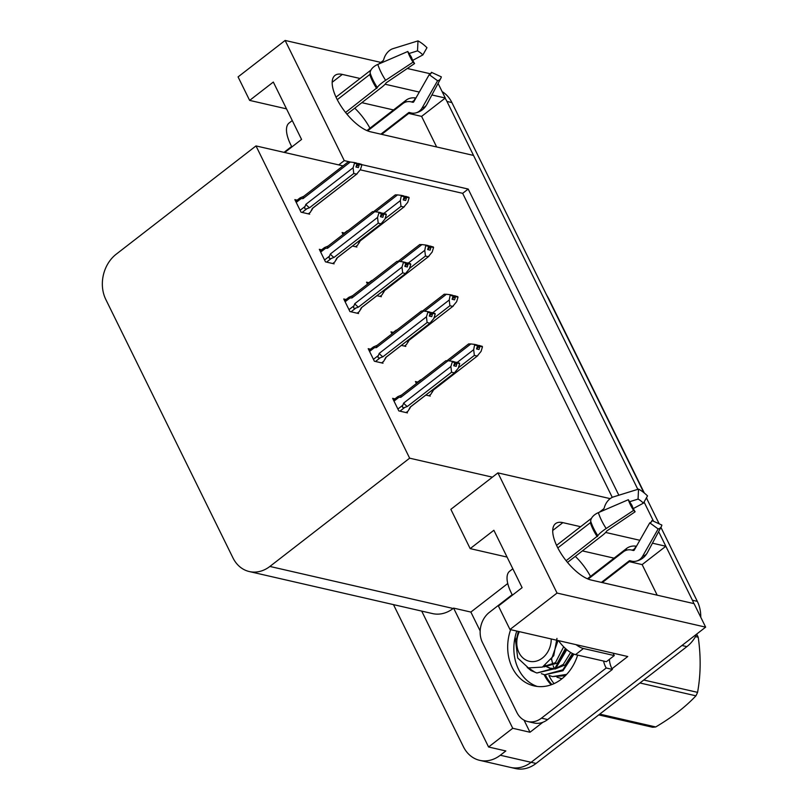 <?xml version="1.0" encoding="UTF-8"?>
<svg xmlns="http://www.w3.org/2000/svg" width="809" height="809" viewBox="0 0 809 809"><rect width="100%" height="100%" fill="white"/><g stroke="black" fill="none" stroke-linecap="round" stroke-linejoin="round"><path stroke-width="1.21" d="M360.086 78.493L342.318 74.418A35.03 14.34 52.2 0 0 334.987 75.419A35.03 14.34 52.2 0 0 340.478 105.291A35.03 14.34 52.2 0 0 370.562 131.806L473.528 155.429L637.826 489.324L446.962 101.438A32.845 26.798 102.9 0 0 445.092 98.182M544.154 674.655A43.787 35.738 -77.1 0 0 551.202 684.788M537.196 686.436A43.787 35.738 102.9 0 1 516.799 631.071A43.787 35.738 -77.1 0 0 518.448 669.104A43.787 35.738 -77.1 0 0 537.196 686.436M660.913 527.357L697.328 601.37L692.403 600.238L658.637 531.624L665.837 546.257L642.144 564.601L657.191 595.181M580.629 526.71L562.872 522.634A35.03 14.34 52.2 0 0 555.54 523.635A35.03 14.34 52.2 0 0 561.031 553.518A35.03 14.34 52.2 0 0 591.116 580.023L694.071 603.645L705.64 627.147L531.139 762.311A32.845 26.798 102.9 0 1 510.55 767.417A32.845 26.798 102.9 0 0 531.139 762.311L681.947 645.491L686.881 646.624L536.064 763.443A32.845 26.798 102.9 0 1 515.485 768.55L479.727 760.349A32.845 26.798 102.9 0 1 463.385 746.687L393.477 604.626M438.084 83.408L445.284 98.031L431.905 94.966M436.648 146.965L421.6 116.385L445.284 98.031M644.065 502.015L653.53 521.249L644.065 502.015M480.172 630.98L470.868 612.069L507.749 583.501M542.869 722.275L529.996 732.246L524.05 720.152M705.64 627.147L557.047 593.058L509.983 629.503L627.754 656.524L611.998 668.73M421.701 611.098L488.575 747L512.734 728.282L453.606 608.115L470.868 612.069M512.734 728.282L529.996 732.246M350.53 162.053L344.26 160.617L338.738 164.905L255.998 145.923L116.233 254.178A32.845 26.798 -77.1 0 0 105.787 299.431L232.962 557.886A32.845 26.798 -77.1 0 0 249.303 571.548L432.542 613.586A32.845 26.798 -77.1 0 0 453.131 608.479L453.606 608.115M488.575 747L505.837 750.954L500.306 755.242A32.845 26.798 102.9 0 1 479.727 760.349M344.26 160.617L285.132 40.45L238.068 76.906L249.637 100.397L286.517 108.861M285.132 40.45L380.847 62.404M407.18 68.452L430.631 73.831M557.047 593.058L497.919 472.881L610.178 498.637M665.837 546.257L652.459 543.183M639.848 540.291L605.658 532.443M419.295 92.074L385.104 84.227M618.845 495.219L468.189 189.053L361.39 164.551M249.303 571.548A32.845 26.798 -77.1 0 0 269.893 566.442L409.647 458.177L492.388 477.168L450.856 509.336L470.181 548.613L507.061 557.077M470.181 548.613L493.874 530.269L522.118 587.658L498.425 606.012L509.983 629.503M255.998 145.923L409.647 458.177M612.261 497.363L462.667 193.331L360.278 169.839M343.036 165.885L338.738 164.905M462.667 193.331L468.189 189.053M497.919 472.881L492.388 477.168M370.492 349.195L368.196 348.669L374.375 361.229L383.001 363.201L382.515 362.22M346.04 299.512L343.744 298.986L349.923 311.546L358.559 313.528L358.074 312.537M321.598 249.829L319.302 249.303L325.481 261.863L334.107 263.845L333.621 262.854M297.156 200.147L294.85 199.621L301.029 212.18L309.665 214.163L309.18 213.172M394.934 398.877L392.638 398.352L398.817 410.911L407.453 412.883L406.967 411.902M401.375 345.382L405.794 346.404L405.309 345.413M393.285 332.388L390.99 331.862L391.961 333.844M376.933 295.7L381.352 296.721L380.867 295.73M368.843 282.705L366.538 282.179L367.519 284.161M352.481 246.017L356.9 247.038L356.415 246.047M344.391 233.022L342.096 232.496L343.067 234.479M425.827 395.065L430.246 396.076L429.761 395.095M417.737 382.07L415.432 381.545L416.413 383.527M421.6 116.385L408.727 113.432M393.518 109.943L361.835 102.672M369.946 128.206A35.03 14.34 52.2 0 0 354.747 108.163M284.707 152.507L301.565 139.441L273.321 82.053L249.637 100.397M642.144 564.601L629.281 561.648M614.071 558.159L582.379 550.889M575.3 556.38A35.03 14.34 -127.8 0 1 590.489 576.423M545.397 674.949A43.787 35.738 -77.1 0 0 551.91 684.525M554.064 683.625A43.787 35.738 102.9 0 1 548.937 675.464M692.403 600.238A32.845 26.798 102.9 0 1 693.809 603.585M442.108 91.589A32.845 26.798 102.9 0 1 451.897 102.571L643.812 492.61M646.401 497.879L659.183 523.838M697.328 601.37A32.845 26.798 102.9 0 1 700.776 617.267M696.933 633.882A32.845 26.798 102.9 0 1 686.881 646.624M474.357 355.414L473.669 349.69L474.711 344.412L477.168 344.978L477.532 345.716L476.541 348.952L479.009 349.518L480 346.282L482.467 346.849L481.072 351.389L477.189 356.061L474.357 355.414L458.41 367.771M480 346.282L482.467 346.849M428.891 395.773L431.005 394.125L433.007 390.292L477.806 355.657L433.321 390.11A7.443 3.044 52.2 0 1 433.007 390.292M422.237 379.017L420.488 380.372M473.669 349.69L457.206 362.442M449.005 360.875L470.848 343.946L474.711 344.412M476.845 347.971L479.636 345.544L481.881 346.545M475.065 345.15L477.532 345.716M479.636 345.544L477.31 345.261M470.848 343.946L468.704 343.936M476.643 348.628L479.909 346.09M482.194 346.303L479.727 345.736M459.401 363.11L456.842 362.351L459.087 363.352M454.041 364.778L456.933 362.543M454.739 362.523L454.375 361.785L451.907 361.219L452.271 361.957L454.739 362.523L453.738 365.759L456.205 366.325L457.115 362.897L459.674 363.656L458.278 368.196L454.395 372.868L451.564 372.221L407.372 406.452A7.443 3.044 -127.8 0 1 403.681 403.054L402.821 405.208L397.886 409.02M457.206 363.089L459.674 363.656M457.115 362.897L453.839 365.435M456.842 362.351L454.516 362.068M394.003 401.133L398.938 397.31L397.856 396.632L401.729 394.964M398.938 397.31L400.849 397.31A7.443 3.044 -127.8 0 1 401.406 395.146L445.89 360.693M400.849 397.31L448.055 360.753L445.911 360.743M448.055 360.753L451.907 361.219M407.372 406.452L404.702 407.463C402.639 408.09 402.012 407.332 402.821 405.208M451.564 372.221L450.876 366.497L403.681 403.054M452.271 361.957L450.876 366.497M455.002 372.464L410.203 407.099A7.443 3.044 -127.8 0 0 410.527 406.917L455.002 372.464M406.088 412.58L408.211 410.932L410.203 407.099M449.905 305.731L449.228 300.008L450.259 294.729L452.727 295.295L453.091 296.033L452.089 299.269L454.557 299.836L455.558 296.6L458.015 297.166L456.63 301.706L452.747 306.378L449.905 305.731L433.958 318.089M455.558 296.6L458.015 297.166M404.439 346.09L406.563 344.442L408.555 340.609L453.353 305.974L408.879 340.427A7.443 3.044 52.2 0 1 408.555 340.609M397.785 329.334L396.046 330.689M449.228 300.008L432.764 312.759M424.553 311.192L446.406 294.264L450.259 294.729M452.393 298.288L455.194 295.861L457.439 296.863M450.623 295.467L453.091 296.033M455.194 295.861L452.868 295.578M446.406 294.264L444.262 294.254M452.191 298.946L455.457 296.407M457.752 296.62L455.285 296.054M425.463 256.048L424.776 250.325L425.817 245.046L428.274 245.612L428.639 246.351L427.648 249.587L430.115 250.153L431.106 246.917L433.573 247.483L432.178 252.024L428.295 256.696L425.463 256.048L409.516 268.406M431.106 246.917L433.573 247.483M379.997 296.407L382.111 294.769L384.113 290.927L428.912 256.291L384.427 290.744A7.443 3.044 52.2 0 1 384.113 290.927M373.343 279.651L371.594 281.006M424.776 250.325L408.323 263.077M400.111 261.509L421.954 244.581L425.817 245.046M427.951 248.616L430.742 246.179L432.987 247.18M426.171 245.784L428.639 246.351M430.742 246.179L428.416 245.896M421.954 244.581L419.81 244.571M427.749 249.263L431.015 246.725M433.3 246.937L430.833 246.371M401.011 206.366L400.334 200.642L401.365 195.373L403.833 195.93L404.197 196.668L403.195 199.904L405.663 200.47L406.664 197.234L409.132 197.8L407.736 202.341L403.853 207.013L401.011 206.366L385.064 218.723M406.664 197.234L409.132 197.8M355.545 246.725L357.669 245.087L359.661 241.244L404.46 206.608L359.985 241.062A7.443 3.044 52.2 0 1 359.661 241.244M348.891 229.968L347.152 231.323M400.334 200.642L383.87 213.394M375.659 211.827L397.512 194.898L401.365 195.373M403.499 198.933L406.3 196.496L408.545 197.497M401.729 196.102L404.197 196.668M406.3 196.496L403.974 196.223M397.512 194.898L395.368 194.888M403.297 199.58L406.563 197.052M408.858 197.254L406.391 196.688M434.959 313.427L432.39 312.668L434.635 313.67M429.599 315.095L432.491 312.861M430.287 312.84L429.933 312.102L427.465 311.536L427.83 312.274L430.287 312.84L429.296 316.076L431.763 316.643L432.663 313.214L435.222 313.973L433.826 318.513L429.943 323.185L427.112 322.538L382.93 356.769A7.443 3.044 -127.8 0 1 379.229 353.371L378.369 355.525L373.445 359.338M432.754 313.407L435.222 313.973M432.663 313.214L429.397 315.753M432.39 312.668L430.064 312.385M369.561 351.45L374.486 347.627L373.414 346.95L377.277 345.281M374.486 347.627L376.407 347.627A7.443 3.044 -127.8 0 1 376.964 345.463L421.438 311.01M376.407 347.627L423.603 311.071L421.469 311.06M423.603 311.071L427.465 311.536M382.93 356.769L380.26 357.78C378.187 358.407 377.56 357.649 378.369 355.525M427.112 322.538L426.434 316.815L379.229 353.371M427.83 312.274L426.434 316.815M430.56 322.781L385.762 357.416A7.443 3.044 -127.8 0 0 386.075 357.234L430.56 322.781M381.646 362.897L383.759 361.249L385.762 357.416M410.507 263.744L407.948 262.986L410.193 263.987M405.147 265.413L408.039 263.178M405.845 263.158L405.481 262.419L403.013 261.853L403.378 262.591L405.845 263.158L404.854 266.394L407.311 266.96L408.221 263.532L410.78 264.29L409.384 268.831L405.501 273.503L402.67 272.855L358.478 307.086A7.443 3.044 -127.8 0 1 354.787 303.688L353.927 305.842L348.992 309.655M408.312 263.724L410.78 264.29M408.221 263.532L404.945 266.07M407.948 262.986L405.622 262.703M345.109 301.767L350.044 297.955L348.962 297.267L352.835 295.609M350.044 297.955L351.966 297.955A7.443 3.044 -127.8 0 1 352.512 295.781L396.997 261.327M351.966 297.955L399.161 261.388L397.017 261.378M399.161 261.388L403.013 261.853M358.478 307.086L355.808 308.098C353.745 308.725 353.118 307.966 353.927 305.842M402.67 272.855L401.982 267.132L354.787 303.688M403.378 262.591L401.982 267.132M406.108 273.098L361.31 307.733A7.443 3.044 -127.8 0 0 361.633 307.551L406.108 273.098M357.194 313.214L359.317 311.576L361.31 307.733M386.065 214.061L383.506 213.303L385.741 214.304M380.705 215.74L383.597 213.495M381.393 213.475L381.039 212.737L378.572 212.18L378.936 212.909L381.393 213.475L380.402 216.711L382.869 217.277L383.769 213.859L386.328 214.607L384.932 219.148L381.049 223.82L378.218 223.173L334.036 257.404A7.443 3.044 -127.8 0 1 330.335 254.006L329.475 256.16L324.551 259.972M383.86 214.041L386.328 214.607M383.769 213.859L380.503 216.387M383.506 213.303L381.17 213.03M320.667 252.084L325.592 248.272L324.52 247.584L328.383 245.926M325.592 248.272L327.514 248.272A7.443 3.044 -127.8 0 1 328.07 246.098L372.544 211.645M327.514 248.272L374.709 211.705L372.575 211.695M374.709 211.705L378.572 212.18M334.036 257.404L331.366 258.415C329.293 259.042 328.666 258.283 329.475 256.16M378.218 223.173L377.54 217.449L330.335 254.006M378.936 212.909L377.54 217.449M381.666 223.415L336.868 258.051A7.443 3.044 -127.8 0 0 337.181 257.869L381.666 223.415M332.752 263.532L334.865 261.894L336.868 258.051M361.613 164.379L359.054 163.62L361.299 164.621M356.253 166.057L359.145 163.812M356.951 163.792L356.587 163.064L354.12 162.498L354.484 163.226L356.951 163.792L355.96 167.028L358.417 167.594L359.327 164.176L361.886 164.925L360.49 169.465L356.607 174.137L353.776 173.49L309.584 207.721A7.443 3.044 -127.8 0 1 305.893 204.323L305.033 206.477L300.099 210.3M359.418 164.358L361.886 164.925M359.327 164.176L356.061 166.705M359.054 163.62L356.729 163.347M296.215 202.402L301.15 198.589L300.068 197.902L303.941 196.243M301.15 198.589L303.072 198.589A7.443 3.044 -127.8 0 1 303.618 196.415L348.103 161.962M303.072 198.589L350.267 162.022L348.123 162.012M350.267 162.022L354.12 162.498M309.584 207.721L306.914 208.732C304.851 209.359 304.224 208.611 305.033 206.477M353.776 173.49L353.088 167.766L305.893 204.323M354.484 163.226L353.088 167.766M357.214 173.733L312.416 208.368A7.443 3.044 -127.8 0 0 312.739 208.186L357.214 173.733M308.31 213.849L310.423 212.211L312.416 208.368M337.272 99.689L369.784 74.499A1.092 0.667 162.2 0 0 370.138 73.922L370.138 72.992A12.044 7.291 -17.8 0 1 377.813 64.427L407.797 51.493L411.437 57.196A15.017 6.148 -127.8 0 0 412.711 60.311A15.017 6.148 -127.8 0 0 414.572 63.557L413.045 62.172A25.18 10.305 -127.8 0 1 409.941 56.721A25.18 10.305 -127.8 0 1 407.797 51.493M346.96 114.2L381.454 87.473A12.044 2.205 147 0 0 386.166 82.811L414.572 63.557M291.887 146.945A32.845 13.44 -127.8 0 1 290.734 144.72A32.845 13.44 -127.8 0 1 289.116 122.998L292.271 120.561M409.071 53.495L417.515 50.866L417.99 40.895L392.972 48.661A12.044 8.221 -62.5 0 0 384.022 58.551L383.577 59.947A1.092 0.748 117.5 0 1 383.082 60.675L378.784 64.002M370.957 70.07L336.018 97.131M380.867 134.173L408.656 112.653A1.092 0.981 78.8 0 1 409.435 112.491L410.75 112.855A12.044 10.76 -101.2 0 0 415.25 113.027A12.044 10.76 -101.2 0 0 422.126 107.921L437.588 80.738L429.215 74.64L413.753 101.823A1.092 0.981 78.8 0 1 412.711 102.268L411.407 101.914A12.044 10.76 -101.2 0 0 406.897 101.742A12.044 10.76 -101.2 0 0 402.801 103.623L367.61 130.876M413.045 62.172L385.62 80.303A12.044 2.205 147 0 0 377.297 87.544L345.574 112.491M366.892 130.573L406.037 100.245A12.044 10.426 13.1 0 1 415.239 97.919L415.917 98.01M417.515 50.866A15.017 6.148 -127.8 0 1 422.874 54.921L412.742 60.362M430.55 73.983L431.44 72.325A15.017 6.148 -127.8 0 1 431.096 73.255A15.017 6.148 -127.8 0 1 429.215 74.64M417.99 40.895A25.18 10.305 -127.8 0 1 426.97 47.691L422.874 54.921M431.44 72.325L441.32 76.855A25.18 10.305 -127.8 0 1 440.753 78.412A25.18 10.305 -127.8 0 1 437.588 80.738M284.04 152.355L291.634 146.469M510.631 629.655A43.787 35.738 -77.1 0 0 512.279 667.688A43.787 35.738 -77.1 0 0 534.071 685.901A43.787 35.738 -77.1 0 0 577.646 655.098M557.816 547.905L590.337 522.715A1.092 0.667 162.2 0 0 590.691 522.139L590.691 521.208A12.044 7.291 -17.8 0 1 598.357 512.643L628.34 499.709L631.991 505.413A15.017 6.148 -127.8 0 0 633.265 508.527A15.017 6.148 -127.8 0 0 635.126 511.773L633.599 510.388A25.18 10.305 -127.8 0 1 630.484 504.937A25.18 10.305 -127.8 0 1 628.34 499.709M567.503 562.417L602.007 535.689A12.044 2.205 147 0 0 606.71 531.028L635.126 511.773M512.431 595.161A32.845 13.44 -127.8 0 1 511.288 592.936A32.845 13.44 -127.8 0 1 509.67 571.215L512.825 568.778M629.624 501.711L638.068 499.082L638.534 489.111L613.515 496.878A12.044 8.221 -62.5 0 0 604.576 506.768L604.131 508.163A1.092 0.748 117.5 0 1 603.635 508.891L599.338 512.218M591.5 518.286L556.572 545.347M601.421 582.389L629.21 560.87A1.092 0.981 78.8 0 1 629.989 560.708L631.293 561.072A12.044 10.76 -101.2 0 0 635.803 561.244A12.044 10.76 -101.2 0 0 642.68 556.137L658.142 528.955L649.769 522.857L634.296 550.039A1.092 0.981 78.8 0 1 633.265 550.484L631.96 550.13A12.044 10.76 -101.2 0 0 627.45 549.958A12.044 10.76 -101.2 0 0 623.345 551.839L588.163 579.092M633.599 510.388L606.174 528.52A12.044 2.205 147 0 0 597.851 535.76L566.128 560.708M587.435 578.789L626.591 548.462A12.044 10.426 13.1 0 1 635.793 546.136L636.471 546.227M638.068 499.082A15.017 6.148 -127.8 0 1 643.428 503.137L633.295 508.578M651.093 522.199L651.993 520.541A15.017 6.148 -127.8 0 1 651.649 521.471A15.017 6.148 -127.8 0 1 649.769 522.857M638.534 489.111A25.18 10.305 -127.8 0 1 647.524 495.907L643.428 503.137M651.993 520.541L661.873 525.071A25.18 10.305 -127.8 0 1 661.307 526.629A25.18 10.305 -127.8 0 1 658.142 528.955M576.079 644.672A21.894 8.96 52.2 0 0 583.441 648.505L614.274 655.573A21.894 8.96 -127.8 0 1 613.192 653.187M558.493 640.637A21.894 8.96 52.2 0 0 575.543 654.623L606.376 661.691L614.274 655.573M547.642 719.565L541.474 718.149A21.894 17.869 102.9 0 1 527.751 721.557L533.92 722.973A21.894 17.869 -77.1 0 0 547.642 719.565L612.393 669.417A21.894 17.869 102.9 0 1 609.369 659.375M527.751 721.557A21.894 17.869 102.9 0 1 516.86 712.446L482.437 642.498A21.894 17.869 102.9 0 1 489.405 612.332L512.178 594.686M612.393 669.417L606.224 668.001A21.894 17.869 102.9 0 1 603.605 661.054M541.474 718.149L606.224 668.001M696.751 634.266A59.118 48.247 102.9 0 1 697.459 635.652A59.118 48.247 102.9 0 1 698.218 637.249L695.487 636.632M643.772 680.015L697.57 692.362C700.776 674.746 700.988 656.382 698.218 637.249M697.57 692.362A59.118 48.247 102.9 0 1 695.932 695.821L639.949 682.978M599.752 714.114L655.735 726.957C672.158 717.239 685.557 706.854 695.932 695.821M655.735 726.957A59.118 48.247 102.9 0 1 652.539 727.24L598.741 714.903M527.195 667.405L531.088 670.59L536.873 672.997L555.055 668.022L565.936 648.949M528.499 667.941L535.265 672.421M536.873 672.997L555.682 668.517L566.785 649.678M541.352 673.675L544.71 674.797L562.882 669.812L573.035 653.753M544.71 674.797L562.963 670.742L573.945 654.127M549.169 675.475L552.537 676.587L566.664 674.382M552.537 676.587L565.36 675.717M557.007 677.264L562.033 678.69M551.617 659.214L552.769 664.553M553.194 665.807L553.953 667.688M551.232 638.968A20.852 17.019 102.9 0 1 538.41 660.407A20.852 17.019 102.9 0 1 518.963 652.61A20.852 17.019 102.9 0 1 519.358 631.657M556.966 638.392L553.75 655.694L542.414 667.101L528.388 667.91L517.72 658.03L515.171 637.482M518.326 631.414L516.466 639.353L518.781 631.526M544.669 665.858L549.817 668.244L554.478 668.487M556.056 668.204L563.276 664.432L570.658 652.489M543.254 666.677L555.449 662.642L563.651 646.775M545.458 665.342L547.076 666.626M547.986 667.192L550.798 668.436M551.768 668.699L553.801 669.003M555.025 669.033L565.238 664.887L572.459 653.48M543.941 666.899L557.401 663.087L565.41 648.474M551.344 659.598L558.028 640.526M332.186 82.265L342.318 74.418M500.306 755.242L536.064 763.443M269.893 566.442L453.131 608.479M552.729 530.482L562.872 522.634M547.622 297.125A38.316 15.624 -26.2 0 1 548.704 298.683L644.328 493.025M451.897 102.571L446.962 101.438M404.702 407.463L399.929 411.164M380.26 357.78L375.477 361.481M355.808 308.098L351.035 311.799M331.366 258.415L326.583 262.116M306.914 208.732L302.141 212.433M377.065 87.999A33.199 13.591 -127.8 0 1 372.969 80.819A33.199 13.591 -127.8 0 1 370.138 73.922M377.297 87.544A34.312 14.046 -127.8 0 1 373.06 80.121A34.312 14.046 -127.8 0 1 370.138 72.992M376.64 88.424A32.845 13.44 -127.8 0 1 372.585 81.315A32.845 13.44 -127.8 0 1 369.784 74.499M409.354 112.471A32.845 13.44 -127.8 0 1 408.656 112.653M406.037 100.245A21.894 8.96 -127.8 0 1 405.087 102.288M415.239 97.919A25.898 10.598 -127.8 0 1 411.407 101.914M413.611 102.015A27 11.053 -127.8 0 1 412.711 102.268M385.62 80.303A37.447 15.331 -127.8 0 1 377.813 64.427M440.753 78.412L426.828 104.462A37.447 15.331 -127.8 0 1 422.126 107.921M597.618 536.215A33.199 13.591 -127.8 0 1 593.513 529.035A33.199 13.591 -127.8 0 1 590.691 522.139M597.851 535.76A34.312 14.046 -127.8 0 1 593.614 528.338A34.312 14.046 -127.8 0 1 590.691 521.208M597.194 536.64A32.845 13.44 -127.8 0 1 593.139 529.541A32.845 13.44 -127.8 0 1 590.337 522.715M629.898 560.688A32.845 13.44 -127.8 0 1 629.21 560.87M626.591 548.462A21.894 8.96 -127.8 0 1 625.64 550.504M635.793 546.136A25.898 10.598 -127.8 0 1 631.96 550.13M634.155 550.231A27 11.053 -127.8 0 1 633.265 550.484M606.174 528.52A37.447 15.331 -127.8 0 1 598.357 512.643M661.307 526.629L647.382 552.678A37.447 15.331 -127.8 0 1 642.68 556.137M575.543 654.623L583.441 648.505M647.311 499.709L646.522 497.677M548.704 298.683L546.287 294.405M420.65 379.815L416.261 383.213M433.523 389.958L432.046 392.486M447.003 360.683L468.684 343.886M397.846 396.622L393.457 400.02M410.719 406.765L409.253 409.293M396.198 330.133L391.809 333.53M409.071 340.276L407.605 342.804M422.551 311L444.242 294.203M371.756 280.45L367.367 283.848M384.629 290.593L383.153 293.121M398.109 261.317L419.79 244.52M347.304 230.767L342.915 234.165M360.177 240.91L358.711 243.438M373.657 211.634L395.348 194.838M373.404 346.94L369.015 350.337M386.277 357.082L384.801 359.611M348.952 297.257L344.563 300.655M361.825 307.4L360.359 309.928M324.51 247.574L320.121 250.972M337.383 257.717L335.907 260.245M300.068 197.892L295.679 201.289M312.931 208.034L311.465 210.562M381.706 134.365L409.809 112.593M426.828 104.462C424.28 109.063 420.417 111.915 415.25 113.027M602.26 582.581L630.363 560.809M647.382 552.678C644.824 557.28 640.971 560.131 635.803 561.244M560.364 678.387L561.345 678.609"/></g></svg>
